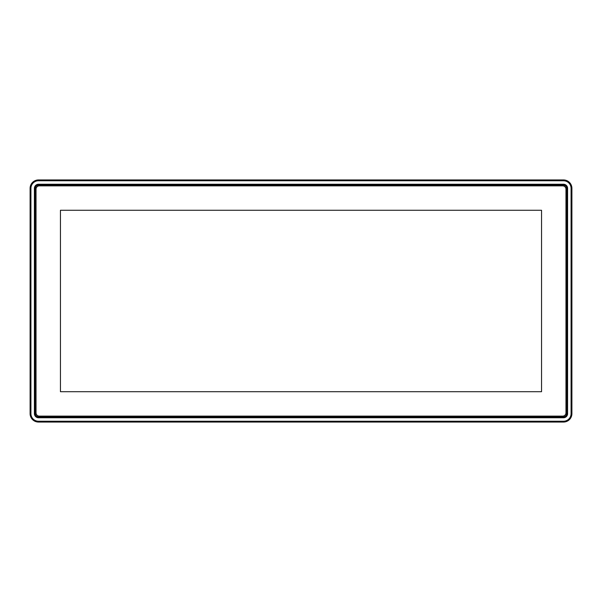<?xml version="1.0" encoding="UTF-8"?>
<svg xmlns="http://www.w3.org/2000/svg" width="602" height="602" viewBox="0 0 602 602"><rect width="100%" height="100%" fill="white"/><g stroke="black" fill="none" stroke-linecap="round" stroke-linejoin="round"><path stroke-width="0.9" d="M39.318 185.867A3.281 3.281 0 0 0 36.03 189.156L36.03 412.829A3.281 3.281 0 0 0 39.318 416.117L562.682 416.117A3.281 3.281 0 0 0 565.97 412.829L565.97 189.156A3.281 3.281 0 0 0 562.682 185.867L39.318 185.867M60.448 391.706L541.544 391.706L541.544 210.264L60.448 210.264L60.448 391.706M566.67 413.657L566.67 188.343A3.168 3.168 0 0 0 563.502 185.175L38.498 185.175A3.168 3.168 0 0 0 35.33 188.343L35.33 413.657A3.168 3.168 0 0 0 38.498 416.825L563.502 416.825A3.168 3.168 0 0 0 566.67 413.657L566.775 188.343A3.266 3.266 0 0 0 563.502 185.07L38.498 185.07A3.266 3.266 0 0 0 35.225 188.343L35.225 413.657A3.266 3.266 0 0 0 38.498 416.93L563.502 416.93A3.266 3.266 0 0 0 566.775 413.657L567.596 413.657A4.094 4.094 0 0 1 563.502 417.75L38.498 417.75A4.094 4.094 0 0 1 34.404 413.657L34.404 188.343A4.094 4.094 0 0 1 38.498 184.25L563.502 184.25A4.094 4.094 0 0 1 567.596 188.343L567.596 413.657M563.502 421.234L563.502 422.055L38.498 422.055A8.398 8.398 0 0 1 30.1 413.657L30.1 188.343A8.398 8.398 0 0 1 38.498 179.945L563.502 179.945A8.398 8.398 0 0 1 571.9 188.343L571.9 413.657A8.398 8.398 0 0 1 563.502 422.055L563.502 422.055C568.604 421.558 571.403 418.759 571.9 413.657L571.08 413.657L571.08 188.343A7.578 7.578 0 0 0 563.502 180.766L38.498 180.766A7.578 7.578 0 0 0 30.92 188.343L30.92 413.657A7.578 7.578 0 0 0 38.498 421.234L563.502 421.234A7.578 7.578 0 0 0 571.08 413.657M563.502 185.175L563.502 184.25M38.498 185.175L38.498 184.25M35.33 188.343L34.404 188.343M35.33 413.657L34.404 413.657M38.498 416.825L38.498 417.75M563.502 416.825L563.502 417.75M566.67 188.343L567.596 188.343M563.502 180.766L563.502 179.945L38.498 179.945L38.498 180.766M30.92 188.343L30.1 188.343L30.1 413.657C30.597 418.759 33.396 421.558 38.498 422.055L563.502 422.055M30.92 413.657L30.1 413.657M38.498 421.234L38.498 422.055M563.502 179.945C568.604 180.442 571.403 183.241 571.9 188.343L571.08 188.343M38.498 179.945C33.396 180.442 30.597 183.241 30.1 188.343M571.9 413.657L571.9 188.343"/></g></svg>
